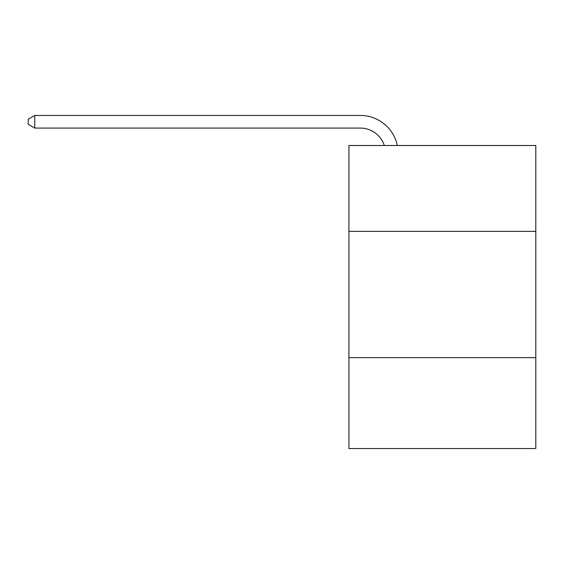 <?xml version="1.0" encoding="UTF-8"?>
<svg xmlns="http://www.w3.org/2000/svg" width="564" height="564" viewBox="0 0 564 564"><rect width="100%" height="100%" fill="white"/><g stroke="black" fill="none" stroke-linecap="round" stroke-linejoin="round"><path stroke-width="0.85" d="M535.8 231.367L535.8 145.505L348.926 145.505L348.926 231.367L535.8 231.367L535.8 448.549L348.926 448.549L348.926 231.367M535.8 357.632L348.926 357.632M384.296 145.505A25.253 25.253 -7.5 0 0 360.283 128.077L34.764 128.077L34.764 115.451L360.283 115.451A37.88 37.88 172.5 0 1 397.352 145.505M34.764 128.077L28.2 124.291L28.2 119.237L34.764 115.451"/></g></svg>
